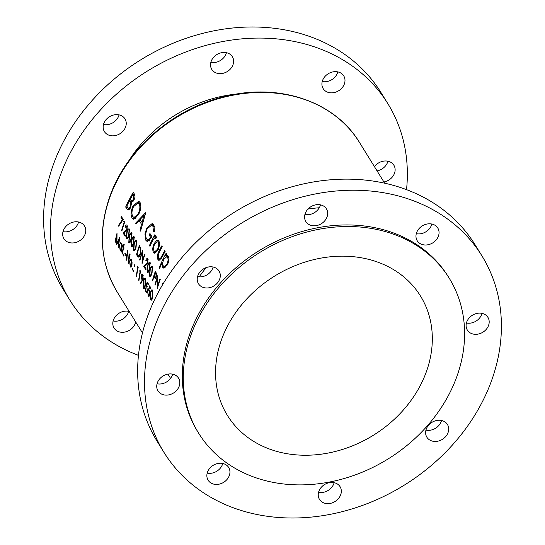 <?xml version="1.0" encoding="UTF-8"?>
<svg xmlns="http://www.w3.org/2000/svg" width="545" height="545" viewBox="0 0 545 545"><rect width="100%" height="100%" fill="white"/><g stroke="black" fill="none" stroke-linecap="round" stroke-linejoin="round"><path stroke-width="0.82" d="M337.811 71.892A12.092 9.98 -31.7 0 1 337.45 73.023A12.092 9.98 -31.7 0 1 322.238 81.518M344.304 84.121A12.092 9.98 -31.7 0 1 334.167 92.568A12.092 9.98 -31.7 0 1 323.165 88.61A12.092 9.98 -31.7 0 1 322.599 80.381A12.092 9.98 -31.7 0 1 332.743 71.933A12.092 9.98 -31.7 0 1 343.738 75.891A12.092 9.98 -31.7 0 1 344.304 84.121M387.938 161.218A12.092 9.98 -31.7 0 1 387.577 162.356A12.092 9.98 -31.7 0 1 377.051 170.878M374.429 166.641A12.092 9.98 -31.7 0 1 393.871 165.217A12.092 9.98 -31.7 0 1 394.437 173.446A12.092 9.98 -31.7 0 1 383.912 181.969M128.702 311.331A12.092 9.98 -31.7 0 1 128.341 312.469A12.092 9.98 -31.7 0 1 113.128 320.957M135.678 321.925A12.092 9.98 -31.7 0 1 135.201 323.567A12.092 9.98 -31.7 0 1 125.057 332.014A12.092 9.98 -31.7 0 1 114.062 328.056A12.092 9.98 -31.7 0 1 113.496 319.826A12.092 9.98 -31.7 0 1 129.206 311.454M78.569 222.006A12.092 9.98 -31.7 0 1 78.207 223.143A12.092 9.98 -31.7 0 1 63.002 231.632M85.068 234.234A12.092 9.98 -31.7 0 1 74.924 242.689A12.092 9.98 -31.7 0 1 63.929 238.724A12.092 9.98 -31.7 0 1 63.363 230.494A12.092 9.98 -31.7 0 1 73.507 222.047A12.092 9.98 -31.7 0 1 84.502 226.005A12.092 9.98 -31.7 0 1 85.068 234.234M119.055 114.872A12.092 9.98 -31.7 0 1 118.694 116.01A12.092 9.98 -31.7 0 1 103.482 124.498M125.548 127.108A12.092 9.98 -31.7 0 1 115.411 135.555A12.092 9.98 -31.7 0 1 104.408 131.59A12.092 9.98 -31.7 0 1 103.843 123.361A12.092 9.98 -31.7 0 1 113.987 114.913A12.092 9.98 -31.7 0 1 124.982 118.878A12.092 9.98 -31.7 0 1 125.548 127.108M416.298 233.669A12.092 9.98 148.3 0 0 431.504 225.174A12.092 9.98 148.3 0 0 431.872 224.043M438.364 236.271A12.092 9.98 -31.7 0 1 428.22 244.719A12.092 9.98 -31.7 0 1 417.225 240.761A12.092 9.98 -31.7 0 1 416.659 232.531A12.092 9.98 -31.7 0 1 426.803 224.084A12.092 9.98 -31.7 0 1 437.798 228.042A12.092 9.98 -31.7 0 1 438.364 236.271M466.431 322.994A12.092 9.98 148.3 0 0 481.637 314.506A12.092 9.98 148.3 0 0 481.998 313.368M488.497 325.597A12.092 9.98 -31.7 0 1 478.353 334.044A12.092 9.98 -31.7 0 1 467.358 330.086A12.092 9.98 -31.7 0 1 466.793 321.857A12.092 9.98 -31.7 0 1 476.93 313.409A12.092 9.98 -31.7 0 1 487.932 317.367A12.092 9.98 -31.7 0 1 488.497 325.597M425.945 430.128A12.092 9.98 148.3 0 0 441.157 421.639A12.092 9.98 148.3 0 0 441.518 420.502M448.01 432.73A12.092 9.98 -31.7 0 1 437.873 441.178A12.092 9.98 -31.7 0 1 426.878 437.219A12.092 9.98 -31.7 0 1 426.306 428.99A12.092 9.98 -31.7 0 1 436.45 420.542A12.092 9.98 -31.7 0 1 447.445 424.501A12.092 9.98 -31.7 0 1 448.01 432.73M318.566 492.305A12.092 9.98 148.3 0 0 333.772 483.817A12.092 9.98 148.3 0 0 334.139 482.679M340.632 494.915A12.092 9.98 -31.7 0 1 330.488 503.362A12.092 9.98 -31.7 0 1 319.493 499.397A12.092 9.98 -31.7 0 1 318.927 491.168A12.092 9.98 -31.7 0 1 329.071 482.72A12.092 9.98 -31.7 0 1 340.066 486.685A12.092 9.98 -31.7 0 1 340.632 494.915M207.189 473.108A12.092 9.98 148.3 0 0 222.401 464.619A12.092 9.98 148.3 0 0 222.762 463.482M229.254 475.717A12.092 9.98 -31.7 0 1 219.117 484.164A12.092 9.98 -31.7 0 1 208.122 480.206A12.092 9.98 -31.7 0 1 207.55 471.977A12.092 9.98 -31.7 0 1 217.693 463.522A12.092 9.98 -31.7 0 1 228.689 467.487A12.092 9.98 -31.7 0 1 229.254 475.717M157.062 383.782A12.092 9.98 148.3 0 0 172.268 375.294A12.092 9.98 148.3 0 0 172.629 374.156M179.128 386.385A12.092 9.98 -31.7 0 1 168.984 394.839A12.092 9.98 -31.7 0 1 157.989 390.874A12.092 9.98 -31.7 0 1 157.423 382.644A12.092 9.98 -31.7 0 1 167.567 374.197A12.092 9.98 -31.7 0 1 178.562 378.155A12.092 9.98 -31.7 0 1 179.128 386.385M197.542 276.649A12.092 9.98 148.3 0 0 212.748 268.16A12.092 9.98 148.3 0 0 213.115 267.023M219.608 279.258A12.092 9.98 -31.7 0 1 209.464 287.706A12.092 9.98 -31.7 0 1 198.469 283.741A12.092 9.98 -31.7 0 1 197.903 275.511A12.092 9.98 -31.7 0 1 208.047 267.064A12.092 9.98 -31.7 0 1 219.042 271.029A12.092 9.98 -31.7 0 1 219.608 279.258M226.434 52.695A12.092 9.98 -31.7 0 1 226.073 53.832A12.092 9.98 -31.7 0 1 210.861 62.321M232.933 64.923A12.092 9.98 -31.7 0 1 222.789 73.371A12.092 9.98 -31.7 0 1 211.794 69.413A12.092 9.98 -31.7 0 1 211.228 61.183A12.092 9.98 -31.7 0 1 221.365 52.736A12.092 9.98 -31.7 0 1 232.361 56.694A12.092 9.98 -31.7 0 1 232.933 64.923M304.921 214.471A12.092 9.98 148.3 0 0 320.133 205.983A12.092 9.98 148.3 0 0 320.494 204.845M326.986 217.073A12.092 9.98 -31.7 0 1 316.849 225.521A12.092 9.98 -31.7 0 1 305.847 221.563A12.092 9.98 -31.7 0 1 305.282 213.333A12.092 9.98 -31.7 0 1 315.426 204.886A12.092 9.98 -31.7 0 1 326.421 208.844A12.092 9.98 -31.7 0 1 326.986 217.073M198.632 433.173L197.658 431.586A147.314 121.549 -31.7 0 1 190.757 331.34A147.314 121.549 -31.7 0 1 314.308 228.423A147.314 121.549 -31.7 0 1 448.262 276.662L449.244 278.243A147.314 121.549 -31.7 0 1 456.138 378.496A147.314 121.549 -31.7 0 1 332.586 481.412A147.314 121.549 -31.7 0 1 198.632 433.173A147.314 121.549 -31.7 0 1 191.738 332.92A147.314 121.549 -31.7 0 1 315.289 230.004A147.314 121.549 -31.7 0 1 449.244 278.243M163.99 452.398L157.13 441.3A186.887 154.208 -31.7 0 1 148.383 314.124A186.887 154.208 -31.7 0 1 305.125 183.556A186.887 154.208 -31.7 0 1 475.07 244.753L481.923 255.85A186.887 154.208 -31.7 0 1 490.677 383.026A186.887 154.208 -31.7 0 1 333.935 513.594A186.887 154.208 -31.7 0 1 163.99 452.398A186.887 154.208 -31.7 0 1 155.243 325.215A186.887 154.208 -31.7 0 1 311.985 194.647A186.887 154.208 -31.7 0 1 481.923 255.85M425.802 373.264A113.51 93.658 -31.7 0 1 330.604 452.561A113.51 93.658 -31.7 0 1 227.388 415.392A113.51 93.658 -31.7 0 1 222.074 338.152A113.51 93.658 -31.7 0 1 317.272 258.848A113.51 93.658 -31.7 0 1 420.488 296.024A113.51 93.658 -31.7 0 1 425.802 373.264M138.471 355.36A186.887 154.208 -31.7 0 1 69.93 300.247A186.887 154.208 -31.7 0 1 61.183 173.065A186.887 154.208 -31.7 0 1 217.925 42.496A186.887 154.208 -31.7 0 1 387.87 103.7A186.887 154.208 -31.7 0 1 406.529 189.64M69.93 300.247L63.077 289.15A186.887 154.208 -31.7 0 1 54.323 161.974A186.887 154.208 -31.7 0 1 211.065 31.406A186.887 154.208 -31.7 0 1 381.01 92.602L387.87 103.7M159.031 241.149L157.914 240.284L156.619 240.59L154.126 243.567C152.58 247.158 152.355 250.08 153.458 252.321L154.542 253.2L158.05 249.91L159.508 245.243L159.031 241.149M166.205 253.105A142.368 117.468 148.3 0 0 159.092 267.929L159.556 268.678A142.368 117.468 -31.7 0 1 162.178 262.69L162.744 267.35L163.8 268.188L167.383 264.904C169.005 261.314 169.311 258.398 168.303 256.15L167.186 255.292L165.591 255.843A142.368 117.468 -31.7 0 1 166.668 253.861L166.205 253.105M156.333 236.782L154.446 237.048A142.368 117.468 -31.7 0 1 155.305 235.474L154.841 234.718A142.368 117.468 148.3 0 0 149.453 245.516L149.916 246.272A142.368 117.468 -31.7 0 1 151.612 242.62L153.547 239.051L156.538 237.804L155.85 236.421M156.374 237.933L155.236 237.736L156.211 238.07M145.787 212.509L135.623 223.15L136.134 223.975L139.159 220.493L141.509 224.295L140.038 230.29L140.542 231.107L145.787 212.509M133.293 192.296A142.368 117.468 148.3 0 0 125.657 207.025L128.089 210.145L130.684 207.754L131.59 202.365L133.872 200.213C135.201 197.44 135.344 195.342 134.302 193.931L133.293 192.296M140.065 202.515L138.512 201.378L133.048 205.921C130.861 210.874 130.534 214.928 132.074 218.061L133.552 219.233L138.539 214.662C140.951 209.696 141.462 205.642 140.065 202.515M154.514 231.448L153.853 224.819L152.178 223.545L146.782 227.994L144.95 234.009L145.917 240.454L147.429 241.694L152.13 237.007L149.936 233.458A142.368 117.468 148.3 0 0 149.167 234.977L150.89 237.77L147.927 240.025L146.646 238.996C145.256 236.441 145.467 233.008 147.273 228.689L151.571 225.276L152.954 226.284L153.52 231.87L154.514 231.448M161.749 245.904A142.368 117.468 148.3 0 0 159.045 251.041C157.233 254.488 156.878 257.349 157.975 259.638L158.99 260.51L162.39 256.62A142.368 117.468 -31.7 0 1 165.142 251.388L164.679 250.632A142.368 117.468 148.3 0 0 162.049 255.619L160.68 258.132L159.338 258.93L158.581 258.31L158.425 254.29L159.59 251.64A142.368 117.468 -31.7 0 1 162.219 246.653L161.749 245.904M163.078 283.897L162.635 283.175L162.124 283.816L162.601 284.585A142.368 117.468 148.3 0 0 162.505 284.858M114.981 241.844L115.261 242.293L116.664 236.026L116.746 244.705L118.974 239.78L118.449 247.457L119.668 237.443L116.95 242.961L117.025 233.158L114.981 241.844L115.336 241.905M150.529 276.295L149.528 276.124C150.475 276.799 151.306 275.777 152.021 273.045L152.566 266.525C151.544 265.865 150.658 266.9 149.909 269.632L149.528 276.124L149.998 276.506M152.566 266.525L152.096 266.151M147.872 258.936C147.184 258.098 146.496 258.555 145.815 260.326L146.094 260.776L147.531 259.842L147.572 262.779L143.764 266.464L145.883 269.884A142.368 117.468 -31.7 0 1 146.149 268.944L144.698 266.6L147.879 263.16L147.872 258.936L147.361 258.507M148.172 259.699L147.143 259.522L148.22 259.965M123.919 243.997A142.368 117.468 148.3 0 0 123.361 246.742L122.959 246.095A142.368 117.468 148.3 0 0 122.802 246.933L123.197 247.58A142.368 117.468 148.3 0 0 122.237 253.582L122.516 254.038A142.368 117.468 -31.7 0 1 123.477 248.029L123.879 248.677A142.368 117.468 -31.7 0 1 124.035 247.839L123.64 247.192A142.368 117.468 -31.7 0 1 124.199 244.453L123.919 243.997M124.975 252.914A142.368 117.468 148.3 0 0 124.812 253.875L126.011 255.809A142.368 117.468 -31.7 0 1 126.167 254.849L124.975 252.914M131.42 259.624L130.337 259.352L129.608 261.266L130.255 266.703L130.814 267.214L131.958 265.074L132.067 262.145L131.42 259.624M130.855 259.127L130.337 259.352L131.352 259.522M134.608 264.781L134.315 266.335L134.608 264.781L134.199 265.142L134.738 265.231M134.567 266.382L134.717 265.98M121.331 216.365A142.368 117.468 148.3 0 0 121.004 217.298L122.448 219.628L118.524 225.405L118.653 226.182L123.245 219.465L121.331 216.365M127.135 225.392C126.44 224.547 125.752 225.01 125.078 226.775L125.357 227.231L126.794 226.298L126.835 229.234L123.027 232.919L125.146 236.332A142.368 117.468 -31.7 0 1 125.405 235.392L123.96 233.049L127.142 229.609L127.135 225.392L126.624 224.956M127.435 226.155L126.399 225.977L127.482 226.413M129.785 242.75L128.79 242.579C129.737 243.254 130.568 242.232 131.284 239.5L131.829 232.981C130.807 232.32 129.921 233.349 129.172 236.08L128.79 242.579L129.26 242.961M131.829 232.981L131.359 232.599M134.574 250.489L133.573 250.319C134.52 251 135.351 249.971 136.073 247.246L136.611 240.72C135.589 240.059 134.704 241.094 133.954 243.826L133.573 250.319L134.043 250.7M136.611 240.72L136.148 240.345M139.656 259.822L139.936 260.272A142.368 117.468 -31.7 0 1 142.15 253.091L142.054 263.691A142.368 117.468 -31.7 0 1 144.943 254.563L144.663 254.106A142.368 117.468 148.3 0 0 142.334 261.287L142.552 250.686A142.368 117.468 148.3 0 0 139.656 259.822L140.045 259.883M137.613 266.464L137.231 267.125L137.708 267.902A142.368 117.468 148.3 0 0 136.277 276.295L136.557 276.744A142.368 117.468 -31.7 0 1 138.185 267.397L137.613 266.464M142.817 274.571C142.177 273.733 141.659 274.149 141.244 275.818L142.041 280.58L140.59 282.991L140.746 283.822L143.199 278.986L142.817 274.571L142.32 274.149M148.478 284.04L147.205 281.976L145.971 286.118L146.741 286.752L147.143 290.029C146.877 291.411 146.496 291.773 145.992 291.132L145.277 287.883L145.849 292.066L146.38 292.556L147.416 290.512L146.571 285.464L147.218 283.284L148.274 284.994A142.368 117.468 -31.7 0 1 148.478 284.04M147.314 291.623L145.992 291.132M151.449 300.145L150.686 299.893C151.551 300.547 152.157 299.484 152.511 296.705L152.402 290.069C151.456 289.429 150.788 290.505 150.4 293.285L150.686 299.893L151.115 300.268M152.402 290.069L151.966 289.695M150.87 287.91L149.596 285.846L148.369 289.988L149.139 290.621L149.534 293.898C149.275 295.281 148.887 295.649 148.39 295.002L147.675 291.752L148.24 295.942L148.771 296.425L149.807 294.389L148.962 289.334L149.609 287.154L150.672 288.864A142.368 117.468 -31.7 0 1 150.87 287.91M149.705 295.492L148.39 295.002M144.275 288.53L143.505 288.278C144.37 288.932 144.984 287.869 145.338 285.09L145.222 278.454C144.275 277.821 143.608 278.89 143.219 281.67L143.505 288.278L143.941 288.659M145.222 278.454L144.786 278.086M140.004 270.34L139.622 270.994L140.099 271.771A142.368 117.468 148.3 0 0 138.668 280.164L138.948 280.614A142.368 117.468 -31.7 0 1 140.583 271.267L140.004 270.34M133.668 270.3L133.45 271.866L133.668 270.3L133.293 270.661L133.804 270.749M133.682 271.907L133.811 271.499M136.468 254.658L138.376 257.138L140.344 254.324L140.855 248.466L139.357 245.529A142.368 117.468 148.3 0 0 136.468 254.658L137.415 254.822M132.183 246.619L131.181 246.449C132.128 247.123 132.96 246.102 133.675 243.37L134.22 236.85C133.198 236.189 132.312 237.225 131.563 239.95L131.181 246.449L131.652 246.831M134.22 236.85L133.75 236.469M127.394 238.88L126.399 238.703C127.339 239.384 128.17 238.356 128.892 235.631L129.438 229.104C128.409 228.444 127.53 229.479 126.781 232.211L126.399 238.703L126.869 239.091M129.438 229.104L128.967 228.73M124.185 220.984L123.674 221.624L124.151 222.394A142.368 117.468 148.3 0 0 121.596 230.596L121.869 231.046A142.368 117.468 -31.7 0 1 124.764 221.917L124.185 220.984M132.51 268.426L132.292 269.993L132.51 268.426L132.142 268.794L132.653 268.876M132.524 270.034L132.66 269.632M126.065 259.774L126.345 260.231A142.368 117.468 -31.7 0 1 127.564 252.88L128.457 263.651A142.368 117.468 -31.7 0 1 130.091 254.304L129.812 253.847A142.368 117.468 148.3 0 0 128.463 261.198L127.7 250.428A142.368 117.468 148.3 0 0 126.065 259.774L126.399 259.836M123.899 254.495L123.674 256.061L123.899 254.495L123.524 254.856L124.035 254.944M123.913 256.102L124.042 255.694M122.441 245.257L122.162 244.807A142.368 117.468 148.3 0 0 121.923 246.067L121.263 243.199L120.69 242.702L119.444 244.78L120.098 250.264L121.208 250.462A142.368 117.468 148.3 0 0 121.038 251.647L121.317 252.097A142.368 117.468 -31.7 0 1 122.441 245.257M120.663 250.775L121.542 250.516M148.131 272.425L147.136 272.255C148.083 272.929 148.914 271.907 149.63 269.175L150.175 262.656C149.153 261.995 148.267 263.031 147.518 265.756L147.136 272.255L147.606 272.636M150.175 262.656L149.705 262.274M155.495 278.263L155.012 278.175L156.381 276.867L156.579 273.604L155.311 271.335A142.368 117.468 148.3 0 0 152.423 280.464L152.702 280.913A142.368 117.468 -31.7 0 1 153.949 276.683L155.277 278.291M154.978 284.592L155.257 285.042A142.368 117.468 -31.7 0 1 157.464 277.861L157.369 288.462A142.368 117.468 -31.7 0 1 160.257 279.333L159.978 278.883A142.368 117.468 148.3 0 0 157.648 286.057L157.866 275.463A142.368 117.468 148.3 0 0 154.978 284.592L155.359 284.66M127.489 207.338L125.657 207.025M134.227 194.776L134.452 194.177M129.322 209.682L127.053 209.294M132.885 194.545L133.518 195.566L133.396 199.49L131.713 200.839L130.289 199.238A142.368 117.468 -31.7 0 1 132.885 194.545L134.765 194.865M134.99 195.819L133.518 195.566M134.179 199.62L133.396 199.49M129.499 200.751L130.684 202.992L130.214 207.005L128.572 208.428L126.815 206.248A142.368 117.468 -31.7 0 1 129.499 200.751L132.524 201.269L132.796 201.711M131.692 203.162L130.684 202.992M130.964 207.134L130.214 207.005M151.36 300.009L151.067 299.185M150.754 293.346L150.4 293.285M150.679 293.735C150.972 291.527 151.476 290.628 152.205 291.037L152.239 296.248L151.728 298.408L150.822 298.946L150.679 293.735M152.729 290.928L151.912 290.785L152.777 291.132M152.58 296.31L152.239 296.248M152.15 298.483L151.728 298.408M152.055 299.355L150.822 298.946M150.495 287.304L149.609 287.154M149.105 296.31L148.24 295.942M148.914 296.058L148.621 295.274M149.746 290.723L149.139 290.621M149.582 290.199L148.369 289.988M148.104 283.434L147.218 283.284M146.714 292.44L145.849 292.066M146.523 292.188L146.23 291.398M147.354 286.854L146.741 286.752M147.191 286.329L145.971 286.118M144.18 288.394L143.894 287.569M143.573 281.731L143.219 281.67M143.499 282.119C143.791 279.919 144.296 279.02 145.031 279.422L145.059 284.633L144.554 286.799L143.648 287.331L143.499 282.119M145.549 279.312L144.732 279.169L145.597 279.524M145.399 284.694L145.059 284.633M144.977 286.874L144.554 286.799M144.881 287.746L143.648 287.331M141.169 283.093L140.59 282.991M142.613 280.682L142.041 280.58M142.797 280.314L141.7 280.123M141.618 275.879L141.244 275.818M141.918 279.244L141.536 276.22L142.599 275.498L142.926 278.475L141.918 279.244L143.022 279.701M143.131 275.334L142.245 275.184L143.199 275.6M143.274 278.536L142.926 278.475M140.508 271.151L139.622 270.994M140.46 271.832L140.099 271.771M138.117 267.275L137.231 267.125M138.069 267.963L137.708 267.902M142.722 261.355L142.334 261.287M142.504 253.153L142.15 253.091M137.013 254.168A142.368 117.468 -31.7 0 1 139.309 246.912L140.392 249.065L140.065 253.868L138.328 255.952L137.013 254.168M140.297 247.083L139.309 246.912M140.978 249.167L140.392 249.065M140.46 253.936L140.065 253.868M139.554 256.191L138.328 255.952M134.363 243.894L133.954 243.826M134.24 244.269C134.813 242.109 135.494 241.237 136.291 241.667L135.794 246.79L134.969 248.895L133.845 249.392L134.24 244.269M136.911 241.571L135.971 241.408L136.945 241.776M136.189 246.858L135.794 246.79M135.46 248.983L134.969 248.895M135.071 249.801L133.845 249.392M131.965 240.025L131.563 239.95M131.842 240.4C132.415 238.24 133.103 237.368 133.9 237.797L133.402 242.92L132.578 245.025L131.454 245.522L131.842 240.4M134.52 237.702L133.58 237.538L134.554 237.906M133.798 242.988L133.402 242.92M133.069 245.107L132.578 245.025M132.68 245.931L131.454 245.522M129.574 236.148L129.172 236.08M129.451 236.53C130.023 234.364 130.711 233.498 131.508 233.921L131.004 239.044L130.187 241.156L129.063 241.646L129.451 236.53M132.128 233.832L131.188 233.669L132.156 234.037M131.406 239.112L131.004 239.044M130.671 241.237L130.187 241.156M130.282 242.062L129.063 241.646M127.183 232.279L126.781 232.211M127.06 232.66C127.632 230.494 128.313 229.629 129.111 230.051L128.613 235.174L127.789 237.286L126.672 237.777L127.06 232.66M129.73 229.963L128.79 229.799L129.764 230.167M129.015 235.242L128.613 235.174M128.279 237.368L127.789 237.286M127.891 238.192L126.672 237.777M125.507 226.849L125.078 226.775M123.974 233.083L123.027 232.919M126.208 231.223L125.35 231.073M127.237 229.302L126.835 229.234M124.689 221.795L123.674 221.624M121.978 230.658L121.596 230.596M124.567 222.469L124.151 222.394M133.852 206.058L133.048 205.921M137.837 203.081L139.438 201.786M135.453 218.647L132.074 218.061M135.671 218.484L135.323 217.734M139.207 204.041C140.358 206.575 139.983 209.866 138.076 213.906L134.036 217.516L132.742 216.508C131.488 214.001 131.74 210.717 133.518 206.664L137.899 203.094L139.207 204.041L140.733 204.307M138.846 214.042L138.076 213.906M140.59 203.707L137.899 203.094M140.705 230.406L140.038 230.29M142.197 224.411L141.509 224.295M141.053 220.82L139.159 220.493M136.672 223.334L135.623 223.15M144.105 215.289L142.02 222.38L140.167 219.383L144.105 215.289L144.834 215.418M142.715 222.503L142.02 222.38M154.521 226.556L152.954 226.284M154.364 225.964L151.571 225.276M151.646 237.899L150.89 237.77M151.074 235.304L149.167 234.977M149.255 241.033L145.917 240.454M149.487 240.835L149.201 240.243M145.774 234.146L144.95 234.009M147.586 228.137L146.782 227.994M151.496 225.269L153.097 223.954M150.195 245.645L149.453 245.516M156.265 237.913L156.463 237.395M156.51 237.409L154.446 237.048M122.012 217.475L121.004 217.298M119.089 225.501L118.524 225.405M123.047 219.737L122.448 219.628M159.814 268.051L159.092 267.929M167.41 256.893L167.669 256.204M168.391 256.307L165.591 255.843M165.196 267.772L162.744 267.35M162.819 262.799L162.178 262.69M167.581 257.458C168.371 259.161 168.146 261.396 166.913 264.168L164.161 266.628L163.337 265.994C162.471 264.284 162.635 262.036 163.834 259.257L166.681 256.77L168.827 257.669M167.669 264.298L166.913 264.168M159.821 251.17L159.045 251.041M161.511 258.276L160.68 258.132M160.23 260.026L157.975 259.638M158.922 240.985L156.619 240.59M155.904 252.744L153.458 252.321M154.93 243.704L154.126 243.567M158.431 241.994L159.092 241.258M158.309 242.464C159.065 244.201 158.82 246.442 157.58 249.167L154.903 251.64L154.058 250.986C153.227 249.29 153.404 247.076 154.589 244.33L157.485 241.83L159.556 242.675M158.336 249.297L157.58 249.167M131.161 267.098L130.255 266.703M130.964 266.825L130.677 266.192M129.962 261.328L129.608 261.266M131.713 260.244L130.841 260.094L131.256 260.456L131.679 264.632C131.372 266.192 130.943 266.6 130.371 265.858L129.88 261.729C130.207 260.163 130.671 259.74 131.256 260.456L131.808 260.551M131.754 266.403L130.371 265.858M128.804 261.253L128.463 261.198M125.657 254.018L124.812 253.875M123.715 246.803L123.361 246.742M123.981 248.118L123.477 248.029M123.953 247.709L123.197 247.58M123.661 247.083L122.802 246.933M121.01 250.666L120.098 250.264M120.799 250.387L120.527 249.774M119.798 244.841L119.444 244.78M122.278 246.129L121.923 246.067M121.555 243.806L120.663 243.656L121.113 244.044L121.549 248.234C121.242 249.808 120.799 250.209 120.22 249.44L119.716 245.243C120.05 243.69 120.52 243.288 121.113 244.044L121.658 244.133M121.896 248.295L121.549 248.234M121.624 249.992L120.22 249.44M146.251 260.401L145.815 260.326M144.718 266.628L143.764 266.464M146.946 264.768L146.087 264.625M147.974 262.847L147.572 262.779M147.92 265.831L147.518 265.756M147.797 266.205C148.369 264.039 149.051 263.174 149.855 263.603L149.35 268.719L148.533 270.831L147.409 271.328L147.797 266.205M150.475 263.507L149.534 263.344L150.502 263.712M149.752 268.794L149.35 268.719M149.017 270.913L148.533 270.831M148.628 271.737L147.409 271.328M150.311 269.7L149.909 269.632M150.188 270.075C150.761 267.915 151.449 267.043 152.246 267.472L151.748 272.595L150.924 274.7L149.8 275.198L150.188 270.075M152.866 267.377L151.926 267.214L152.9 267.581M152.144 272.663L151.748 272.595M151.415 274.789L150.924 274.7M151.026 275.606L149.8 275.198M152.811 280.532L152.423 280.464M154.916 276.853L153.949 276.683M155.264 272.718L155.829 273.638L156.102 276.417L155.373 277.282L154.249 275.75A142.368 117.468 -31.7 0 1 155.264 272.718L156.252 272.888M156.497 276.485L156.102 276.417M117.448 243.05L116.95 242.961M163.037 283.972L162.124 283.816M158.036 286.125L157.648 286.057M157.825 277.923L157.464 277.861M319.288 207.754A139.07 114.75 148.3 0 0 308.007 209.055M206.194 267.595A139.07 114.75 148.3 0 0 199.197 276.874M117.277 292.154C99.926 262.717 97.664 230.208 110.485 194.62C127.775 147.32 175.504 107.065 227.469 95.852C280.832 83.16 335.427 102.242 359.468 142.429A142.368 117.468 148.3 0 0 230.01 95.811A142.368 117.468 148.3 0 0 110.608 195.273A142.368 117.468 148.3 0 0 117.277 292.154L142.47 332.913M129.008 160.516A123.735 102.092 -31.7 0 1 236.469 94.087M132.755 201.752L129.805 201.248M139.322 256.545L137.435 256.218M140.474 247.43L139.527 247.267M162.826 255.755L162.049 255.619M155.257 277.235L154.174 277.044M156.626 273.774L155.829 273.638M384.661 183.188L359.468 142.429M170.571 378.359L167.949 374.122M131.713 200.839L133.3 201.119M128.572 208.428L130.153 208.701M134.07 217.516L136.325 217.905M147.927 240.025L149.943 240.372M164.174 266.628L166.082 266.961M166.681 256.77L168.712 257.117M159.338 258.93L160.932 259.202M154.903 251.64L156.742 251.96M157.485 241.83L159.453 242.171M155.373 277.282L156.17 277.419"/></g></svg>

